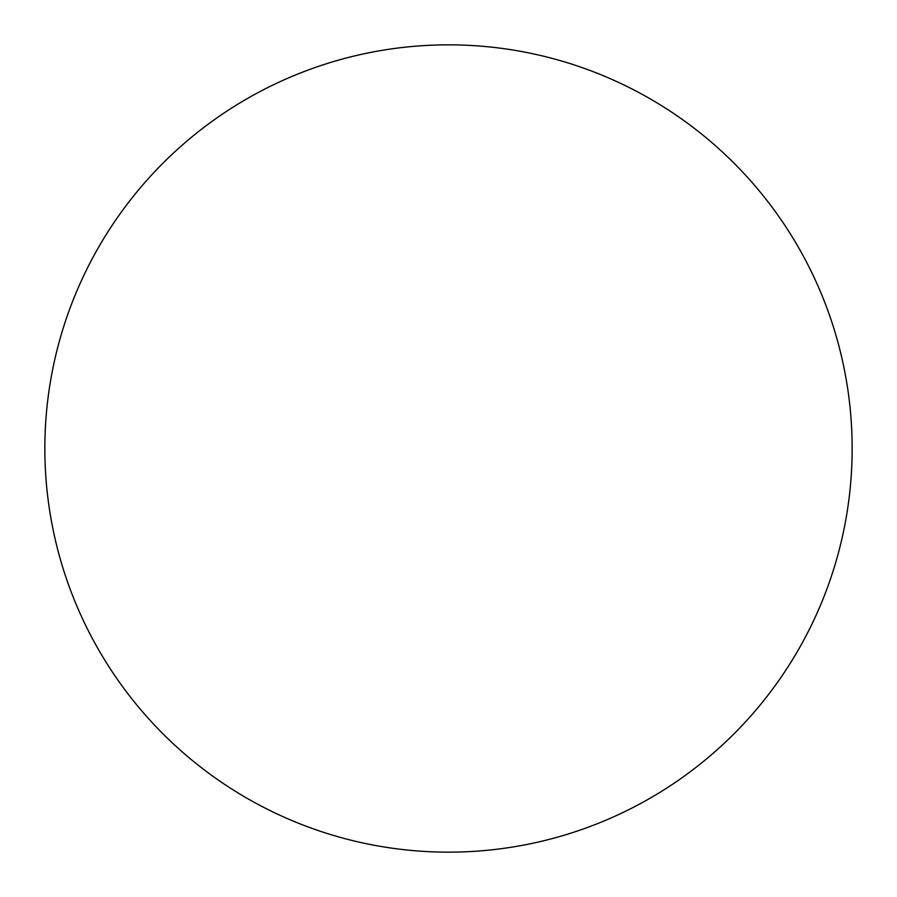 <?xml version="1.0" encoding="UTF-8"?>
<svg xmlns="http://www.w3.org/2000/svg" width="897" height="897" viewBox="0 0 897 897"><rect width="100%" height="100%" fill="white"/><g stroke="black" fill="none" stroke-linecap="round" stroke-linejoin="round"><path stroke-width="1.35" d="M852.15 448.5A403.65 403.65 0 0 1 448.5 852.15A403.65 403.65 0 0 1 44.85 448.5A403.65 403.65 0 0 1 448.5 44.85A403.65 403.65 0 0 1 852.15 448.5"/></g></svg>
